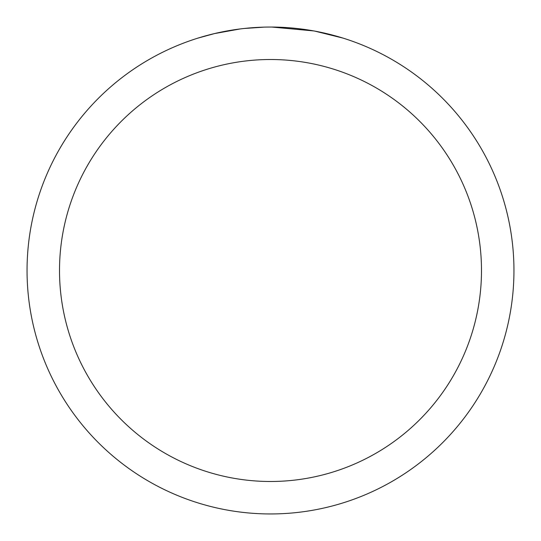 <?xml version="1.0" encoding="UTF-8"?>
<svg xmlns="http://www.w3.org/2000/svg" width="541" height="541" viewBox="0 0 541 541"><rect width="100%" height="100%" fill="white"/><g stroke="black" fill="none" stroke-linecap="round" stroke-linejoin="round"><path stroke-width="0.81" d="M270.5 59.51A210.99 210.99 0 0 1 481.49 270.5A210.99 210.99 0 0 1 270.5 481.49A210.99 210.99 0 0 1 59.51 270.5A210.99 210.99 0 0 1 270.5 59.51M270.5 27.05A243.45 243.45 0 0 1 513.95 270.5A243.45 243.45 0 0 1 270.5 513.95A243.45 243.45 0 0 1 27.05 270.5A243.45 243.45 0 0 1 270.5 27.05M314.896 31.135L342.825 38.046M313.746 30.925L271.907 27.057M275.355 27.097L278.737 27.192M300.478 28.903L301.506 29.031M243.044 28.605L240.076 28.957M198.182 38.046L214.5 33.583L240.076 28.964M252.654 27.706L256.529 27.456M264.089 27.131L244.187 28.477M234.104 29.789L238.581 29.153"/></g></svg>
